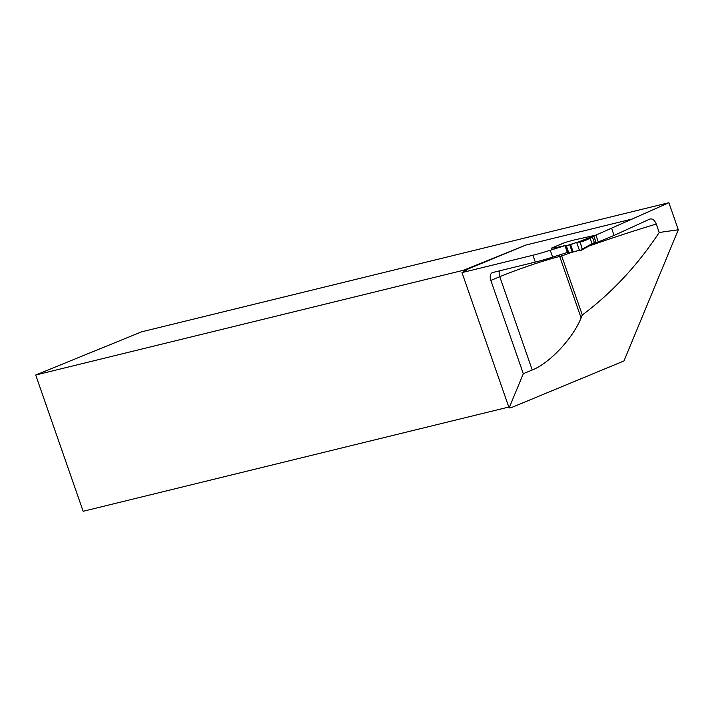 <?xml version="1.0" encoding="UTF-8"?>
<svg xmlns="http://www.w3.org/2000/svg" width="714" height="714" viewBox="0 0 714 714"><rect width="100%" height="100%" fill="white"/><g stroke="black" fill="none" stroke-linecap="round" stroke-linejoin="round"><path stroke-width="1.07" d="M650.115 218.975L649.749 219.109C652.391 218.359 654.568 220.01 656.273 224.062L659.209 232.487L678.3 229.765L668.884 202.714L595.913 235.111L598.305 241.957L614.085 235.424L611.702 228.578M550.262 250.266L552.645 257.12L567.327 252.488L564.944 245.643L550.262 250.266A43.625 3.231 160.8 0 1 532.921 255.237L461.985 272.605L464.466 271.463A11.629 0.866 -19.2 0 0 466.519 270.195A11.629 0.866 -19.2 0 0 464.939 270.294L525.861 245.054L463.547 270.249A7.274 4.454 -112.5 0 0 463.966 270.32L464.939 270.294M564.944 245.643L555.242 247.758A7.274 0.535 160.8 0 1 554.724 247.829A7.274 0.535 -19.2 0 0 555.242 247.758C558.339 247.392 569.183 244.233 566.077 245.803L567.103 245.197M565.354 242.421L551.592 248.124L554.724 247.829L551.279 248.186L564.997 242.501L572.057 240.475L565.426 242.394L551.574 248.124M584.168 240.118L584.962 240.645L579.964 242.189L579.268 241.635L589.309 237.7A15.271 1.133 160.8 0 1 592.174 236.441L593.432 235.674L572.057 240.475L595.913 235.111M508.805 407.042L83.154 511.286L35.7 375.02L463.547 270.249M668.884 202.714L141.559 331.849L35.7 375.02M678.3 229.765L623.965 360.954L511.046 407.73L509.118 407.953L461.985 272.605M649.749 219.109L614.085 235.424M596.101 242.457L598.305 241.957M552.645 257.12A43.625 3.231 160.8 0 1 535.304 262.083L492.794 272.498A7.274 4.454 -112.5 0 0 492.392 272.623A7.274 4.454 -112.5 0 0 490.821 280.415L523.308 373.708L509.118 407.953M561.15 254.443L582.312 314.981L581.098 317.909C572.949 338.311 549.673 363.14 532.251 369.995L523.308 373.708M659.209 232.487C637.432 265.429 611.8 292.927 582.312 314.981M584.159 240.127L566.077 245.803M579.964 242.189L582.356 249.061L592.031 243.688A14.539 1.08 160.8 0 1 594.753 242.501L595.86 242.046L593.95 236.566L592.843 237.021A14.539 1.08 -19.2 0 0 590.121 238.217L584.962 240.645M565.899 245.955L568.29 252.801L582.115 249.846L582.356 249.061M591.835 244.483A15.271 1.133 -19.2 0 1 594.557 243.296L591.772 244.518A0.723 0.589 -115.2 0 1 591.701 244.545L582.329 249.704M567.327 252.488L568.121 252.319M595.86 242.046L595.806 242.778L594.637 243.26M582.231 249.802L586.676 246.91L586.872 246.125M593.423 235.923L593.95 236.566M579.402 250.239L572.271 252.221L569.718 244.902L574.011 243.465C576.403 242.216 578.394 241.814 579.982 242.251C581.562 246.259 583.784 251.48 579.402 250.239L576.716 242.528M633.068 218.805L525.861 245.054M464.377 271.507L463.966 270.32M656.273 224.062A123.602 9.166 -19.2 0 0 586.863 246.83M571.7 252.283A123.602 9.166 -19.2 0 0 561.748 255.951L559.696 256.451A45.08 3.338 -19.2 0 0 499.764 276.702L490.821 280.415M532.921 255.237L535.304 262.083M532.251 369.995L499.764 276.702A7.274 4.454 -112.5 0 1 499.586 270.829M581.098 317.909L559.696 256.451A7.274 5.721 -103.8 0 0 559.089 255.085M592.174 236.441L594.601 243.278L595.833 242.769M586.649 246.928L591.772 244.518A0.723 0.589 -115.2 0 0 592.031 243.688L590.121 238.217A0.723 0.589 64.8 0 0 589.309 237.7M570.611 244.607L573.172 251.98M569.718 244.902L572.271 252.221M566.38 245.911L568.763 252.756M593.691 235.7L596.074 242.546M593.736 235.647L596.119 242.492"/></g></svg>
